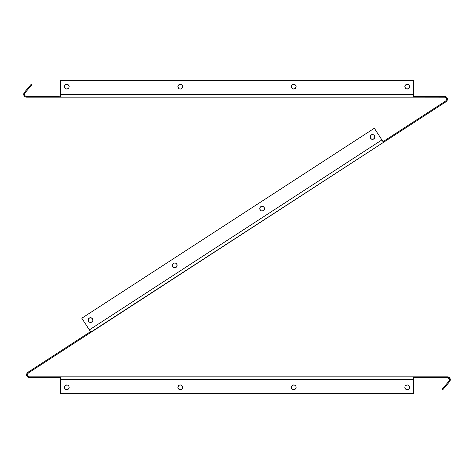 <?xml version="1.0" encoding="UTF-8"?>
<svg xmlns="http://www.w3.org/2000/svg" width="474" height="474" viewBox="0 0 474 474"><rect width="100%" height="100%" fill="white"/><g stroke="black" fill="none" stroke-linecap="round" stroke-linejoin="round"><path stroke-width="0.71" d="M65.489 88.632A2.364 2.364 0 0 0 66.793 89.029A2.364 2.364 0 0 1 64.428 86.665A2.364 2.364 0 0 1 66.793 84.301A2.364 2.364 0 0 0 65.489 84.698M64.476 86.203L65.483 84.698A2.364 2.364 0 0 0 64.825 87.968M64.831 87.986A2.364 2.364 0 0 0 65.477 88.626L64.428 86.665M405.021 87.572A2.364 2.364 0 0 0 407.202 89.029A2.364 2.364 0 0 1 404.837 86.665A2.364 2.364 0 0 1 407.202 84.301A2.364 2.364 0 0 0 405.021 85.753M408.102 84.479L407.658 84.348A2.364 2.364 0 0 0 407.202 84.301L408.511 84.698A2.364 2.364 0 0 0 407.664 84.348L406.295 84.479L405.015 85.758A2.364 2.364 0 0 0 405.015 87.566L405.886 88.632L407.202 89.029A2.364 2.364 0 0 0 408.505 88.632L406.739 88.982L405.531 88.336L404.837 86.665L405.015 87.572M294.194 84.348L295.041 84.698A2.364 2.364 0 0 0 293.732 84.301L294.194 84.348L293.732 84.301A2.364 2.364 0 0 1 296.096 86.665A2.364 2.364 0 0 1 293.732 89.029L292.061 88.336A2.364 2.364 0 0 0 293.732 89.029A2.364 2.364 0 0 1 291.368 86.665A2.364 2.364 0 0 1 293.732 84.301A2.364 2.364 0 0 0 292.061 84.988L292.417 84.698M292.055 85A2.364 2.364 0 0 0 291.415 86.203L291.415 87.127A2.364 2.364 0 0 0 292.055 88.33M177.94 86.209A2.364 2.364 0 0 0 177.898 86.653L177.946 87.127A2.364 2.364 0 0 0 180.262 89.029A2.364 2.364 0 0 1 177.898 86.665A2.364 2.364 0 0 1 180.262 84.301A2.364 2.364 0 0 0 178.953 84.698M178.947 84.698A2.364 2.364 0 0 0 177.946 86.197L177.946 87.127L178.295 85.35L179.8 84.348M177.898 86.671A2.364 2.364 0 0 0 177.94 87.115M92.88 320.08L92.187 318.409L90.516 317.716A2.364 2.364 0 0 0 89.61 322.261A2.364 2.364 0 0 0 90.516 322.444A2.364 2.364 0 0 1 88.152 320.08A2.364 2.364 0 0 1 90.516 317.716A2.364 2.364 0 0 1 92.88 320.08A2.364 2.364 0 0 1 90.516 322.444L89.616 322.261L90.516 322.444A2.364 2.364 0 0 0 92.88 320.08L92.703 320.987L92.88 320.08A2.364 2.364 0 0 0 90.522 317.716M372.475 134.61A2.364 2.364 0 0 0 371.575 134.788L370.295 136.068A2.364 2.364 0 0 0 372.475 139.338A2.364 2.364 0 0 1 370.111 136.974A2.364 2.364 0 0 1 374.661 136.068A2.364 2.364 0 0 1 374.839 136.968A2.364 2.364 0 0 0 372.481 134.61A2.364 2.364 0 0 1 374.839 136.974A2.364 2.364 0 0 1 372.475 139.338A2.364 2.364 0 0 0 373.382 139.16A2.364 2.364 0 0 1 372.475 139.338L373.382 139.16A2.364 2.364 0 0 0 374.661 137.881A2.364 2.364 0 0 1 373.382 139.155L374.661 137.881A2.364 2.364 0 0 0 374.839 136.974A2.364 2.364 0 0 1 374.661 137.875L374.661 136.068L374.146 135.303L373.382 134.788L371.575 134.788M176.441 263.698L176.95 264.462L175.67 263.183L174.77 263.005A2.364 2.364 0 0 1 177.134 265.363A2.364 2.364 0 0 0 173.869 263.183A2.364 2.364 0 0 0 174.77 267.733A2.364 2.364 0 0 1 172.406 265.369A2.364 2.364 0 0 1 174.77 263.005A2.364 2.364 0 0 1 177.134 265.369A2.364 2.364 0 0 1 174.77 267.733A2.364 2.364 0 0 0 177.134 265.369L176.441 267.04L176.95 266.269L175.67 267.549A2.364 2.364 0 0 0 177.134 265.369L176.95 266.269L176.95 264.462L176.95 266.269M262.128 206.267A2.364 2.364 0 0 0 259.77 208.631L260.463 206.96L259.948 207.731L260.463 206.96L262.134 206.267A2.364 2.364 0 0 1 263.034 206.451L262.134 206.267A2.364 2.364 0 0 1 264.498 208.631A2.364 2.364 0 0 1 262.134 210.995A2.364 2.364 0 0 1 259.77 208.631A2.364 2.364 0 0 1 262.134 206.267A2.364 2.364 0 0 1 264.498 208.631A2.364 2.364 0 0 1 262.134 210.995A2.364 2.364 0 0 0 264.498 208.631A2.364 2.364 0 0 0 262.134 206.267M259.77 208.637A2.364 2.364 0 0 0 262.134 210.995L263.805 210.302L263.034 210.817M67.255 385.018L68.108 385.368A2.364 2.364 0 0 0 64.831 386.014L64.606 386.429A2.364 2.364 0 0 0 66.793 389.699A2.364 2.364 0 0 1 64.428 387.335A2.364 2.364 0 0 1 66.793 384.971L67.255 385.018L66.793 384.971A2.364 2.364 0 0 1 69.157 387.335A2.364 2.364 0 0 1 66.793 389.699L65.477 389.302L64.476 387.797M64.825 386.032A2.364 2.364 0 0 0 64.612 386.423L64.428 387.335M178.953 389.302A2.364 2.364 0 0 0 180.262 389.699A2.364 2.364 0 0 1 177.898 387.335A2.364 2.364 0 0 1 180.262 384.971A2.364 2.364 0 0 0 178.953 385.368M179.8 385.018L178.947 385.368A2.364 2.364 0 0 0 177.946 386.867L177.898 387.335A2.364 2.364 0 0 0 177.94 387.791M177.94 386.885A2.364 2.364 0 0 0 177.898 387.329M177.898 387.335L177.946 387.797A2.364 2.364 0 0 0 178.947 389.302L177.898 387.335L178.591 385.664L178.076 386.429M294.194 385.018L295.041 385.368A2.364 2.364 0 0 0 293.732 384.971A2.364 2.364 0 0 1 296.096 387.335A2.364 2.364 0 0 1 293.732 389.699L292.825 389.521A2.364 2.364 0 0 0 293.732 389.699A2.364 2.364 0 0 1 291.368 387.335A2.364 2.364 0 0 1 293.732 384.971A2.364 2.364 0 0 0 292.061 385.658L291.765 386.026M292.055 385.67A2.364 2.364 0 0 0 291.409 386.873L291.546 386.429M291.409 387.797L291.765 388.65L291.409 387.797A2.364 2.364 0 0 0 292.055 389M409.56 387.335L409.382 386.429A2.364 2.364 0 0 1 409.388 388.23A2.364 2.364 0 0 0 409.169 386.032A2.364 2.364 0 0 1 409.382 386.423L409.163 386.026A2.364 2.364 0 0 0 408.517 385.374A2.364 2.364 0 0 1 409.163 386.014L407.658 385.018A2.364 2.364 0 0 1 408.505 385.368A2.364 2.364 0 0 0 407.664 385.018L407.202 384.971A2.364 2.364 0 0 1 407.658 385.018A2.364 2.364 0 0 0 407.202 384.971L406.739 385.018L407.202 384.971A2.364 2.364 0 0 1 409.56 387.335A2.364 2.364 0 0 1 407.202 389.699L407.658 389.652L407.202 389.699A2.364 2.364 0 0 0 407.658 389.652A2.364 2.364 0 0 1 407.202 389.699L405.525 389.006L404.837 387.335A2.364 2.364 0 0 0 407.202 389.699A2.364 2.364 0 0 1 404.837 387.335A2.364 2.364 0 0 1 407.202 384.971A2.364 2.364 0 0 0 406.301 385.149L405.886 385.368A2.364 2.364 0 0 0 404.837 387.329M406.289 385.155A2.364 2.364 0 0 0 405.892 385.368L405.234 386.026L406.739 385.018M447.018 100.701L446.07 101.709L384.503 141.69L446.07 101.709L445.631 101.033L383.087 141.649M414.667 96.364L413.506 96.364L414.714 96.364L414.714 97.17L413.506 97.17L444.819 97.2L444.482 97.17L444.482 96.364A2.909 2.909 0 0 1 446.07 101.709L445.631 101.033L384.064 141.015L384.355 141.791L90.09 332.89L89.497 332.31L90.516 331.646L89.539 332.28M29.05 377.6L29.518 377.636A2.909 2.909 0 0 1 27.93 372.291L89.497 332.31L27.93 372.291L28.369 372.967L89.936 332.985L28.369 372.967L27.93 372.291L27.243 372.914L27.563 372.576M350.588 163.72L351.453 163.157M90.83 332.138L384.503 141.69L384.064 141.015L383.045 141.673L383.484 142.354L382.21 140.387M383.484 142.354L381.902 139.913L89.367 329.886L90.955 332.327L89.936 332.985L89.497 332.31M445.744 97.591L444.819 97.2M446.544 99.676L445.993 97.81M447.391 99.368L447.213 100.281M446.869 97.608L447.367 98.9M445.4 96.512L446.573 97.247M444.482 97.17L444.482 96.364L414.714 96.364L414.714 97.17L444.482 97.17A2.103 2.103 0 0 1 445.631 101.033L446.455 99.996M414.714 96.364L444.95 96.4M25.792 97.052L26.609 97.17L26.609 96.364L26.609 97.17L59.28 97.17L59.28 96.364L26.609 96.364L59.28 96.364L59.28 97.17L60.488 97.17L26.609 97.17A2.909 2.909 0 0 1 24.381 92.394L24.138 92.726M60.488 97.17L413.518 97.17L413.506 94.261L413.506 97.17L60.488 97.17L60.488 94.261L60.488 97.17M27.415 374.661L28.369 372.967A2.103 2.103 0 0 0 29.518 376.83L28.855 376.723M28.256 376.409L27.433 374.993M26.894 375.989L28.6 377.488M26.633 375.1L26.728 375.556M26.982 373.299L26.663 374.17M60.441 376.83L59.28 376.83L59.28 377.636L60.488 377.636L59.28 377.636L59.28 376.83L29.518 376.83L29.518 377.636L29.518 376.83L414.714 376.83L414.714 377.636L413.5 377.636L414.714 377.636L414.714 376.83L447.391 376.83L414.714 376.83M414.714 377.636L447.391 377.636L447.391 376.83L447.391 377.636A2.103 2.103 0 0 1 449.002 381.09L449.476 380.012L449.299 378.85L447.687 377.659L414.714 377.636M29.518 377.636L59.291 377.636L29.518 377.636M60.488 376.83L60.488 379.739L413.5 379.739L413.5 393.639L60.488 393.639L413.5 393.639L413.5 376.83L60.488 376.83L60.488 379.739L413.5 379.739L413.5 376.83L414.667 376.83M407.658 389.652L408.102 389.521L407.658 389.652A2.364 2.364 0 0 0 408.505 389.302L409.163 388.65A2.364 2.364 0 0 1 408.517 389.296A2.364 2.364 0 0 0 409.163 388.656L409.382 388.242A2.364 2.364 0 0 1 409.169 388.644A2.364 2.364 0 0 0 409.382 388.247L409.518 387.797M68.108 385.368L68.979 386.429A2.364 2.364 0 0 0 68.76 386.026L68.979 386.429L68.76 386.026A2.364 2.364 0 0 0 68.108 385.374L68.76 386.026L68.108 385.368M69.157 387.329A2.364 2.364 0 0 0 69.115 386.885L68.979 388.242A2.364 2.364 0 0 0 69.157 387.347L69.109 386.873A2.364 2.364 0 0 0 68.979 386.434L68.463 385.664M66.33 389.652L66.793 389.699A2.364 2.364 0 0 0 68.973 388.242L69.157 387.335M181.169 385.155L180.724 385.018A2.364 2.364 0 0 0 180.262 384.971A2.364 2.364 0 0 1 182.626 387.335A2.364 2.364 0 0 1 180.262 389.699L179.8 389.652L180.262 389.699A2.364 2.364 0 0 0 180.724 389.652L180.262 389.699L180.724 389.652A2.364 2.364 0 0 0 182.223 388.656L182.443 388.242M182.579 386.873L182.579 387.797L182.579 386.873A2.364 2.364 0 0 0 182.229 386.032M181.572 389.302L182.229 388.65M179.8 389.652L178.947 389.302M295.041 385.368L295.403 385.664M296.049 386.873L295.912 386.429M291.368 387.335L291.409 386.873L291.368 387.335M404.837 387.335L404.879 387.797M405.015 386.429L404.879 386.873M407.202 389.699L406.739 389.652M405.886 389.302L405.525 389.006L405.886 389.302M293.732 389.699A2.364 2.364 0 0 0 295.041 389.302L295.693 388.65A2.364 2.364 0 0 0 296.096 387.341M296.096 387.329A2.364 2.364 0 0 0 295.693 386.026M182.443 386.429L182.229 386.026A2.364 2.364 0 0 0 180.724 385.018L180.262 384.971M67.255 389.652L68.463 389.006L69.109 387.797M178.947 385.368L179.356 385.155M180.724 389.652L181.169 389.521L180.724 389.652M293.732 384.971L292.061 385.664M294.194 389.652L295.403 389.006M295.693 388.65L296.049 387.797L295.693 388.65M60.488 393.639L60.488 379.739L60.488 393.639M66.793 384.971L64.825 386.026M64.606 386.429L64.476 386.873M67.699 389.521L68.463 389.006M68.76 388.65L68.979 388.242M69.109 386.873L68.979 386.429M182.229 386.026L181.572 385.368M293.27 385.018L292.417 385.368M291.765 388.65L292.417 389.302M294.632 389.521L295.041 389.302M408.102 389.521L408.511 389.302M264.314 207.731L263.805 206.96L264.498 208.631L264.314 207.731A2.364 2.364 0 0 1 262.134 210.995L261.227 210.817L259.948 209.538L259.948 207.731L259.948 209.538L259.77 208.631L260.463 210.302M88.845 321.751L88.152 320.08L88.845 321.751L89.616 322.261M88.152 320.08L88.845 318.409L88.336 319.174L89.616 317.894L90.516 317.716M370.295 137.881L370.111 136.974L370.804 135.303L370.111 136.974L370.295 136.068L370.295 137.881L370.111 136.974L370.804 138.645L372.475 139.338M174.77 267.733L173.863 267.549L174.77 267.733A2.364 2.364 0 0 0 175.67 267.549L174.77 267.733M173.099 267.04L172.583 266.269L172.583 264.462L172.583 266.269L172.406 265.369L172.583 266.269L173.863 267.549M264.498 208.631L264.314 209.538L264.498 208.631M381.902 139.913L374.33 128.253L381.902 139.913L89.367 329.886L81.801 318.226L374.33 128.253L81.801 318.226L90.688 331.913M90.516 322.444L91.423 322.261L92.703 320.987M174.77 263.005L173.863 263.183L172.583 264.462M259.948 207.731L259.77 208.631M263.805 210.302L264.314 209.538M263.805 206.96L263.034 206.451M66.33 84.348L66.793 84.301A2.364 2.364 0 0 1 69.157 86.665A2.364 2.364 0 0 1 66.793 89.029L67.255 88.982L66.793 89.029A2.364 2.364 0 0 0 68.102 88.632L68.979 87.572A2.364 2.364 0 0 0 69.109 87.133L69.109 86.203A2.364 2.364 0 0 0 67.705 84.485L65.483 84.698M67.255 88.982L68.76 87.974A2.364 2.364 0 0 0 68.973 87.572L68.108 88.632A2.364 2.364 0 0 0 68.76 87.98L68.463 88.336M409.169 87.974A2.364 2.364 0 0 0 409.382 87.577L409.566 86.665M405.015 85.758L404.879 86.203M181.169 88.845L180.724 88.982A2.364 2.364 0 0 0 182.223 87.986L181.578 88.632M182.229 87.968A2.364 2.364 0 0 0 182.579 87.127L182.579 86.203A2.364 2.364 0 0 0 180.724 84.348L180.262 84.301A2.364 2.364 0 0 1 182.626 86.665A2.364 2.364 0 0 1 180.262 89.029A2.364 2.364 0 0 0 180.718 88.982L180.262 89.029M181.578 84.698L182.449 85.758M178.076 87.572L178.591 88.336L177.898 86.665M293.732 89.029L294.194 88.982L293.732 89.029A2.364 2.364 0 0 0 295.041 88.632L296.096 86.665A2.364 2.364 0 0 0 295.699 85.35L295.403 84.994M294.194 88.982L295.699 87.974A2.364 2.364 0 0 0 296.096 86.671M291.415 86.203L291.415 87.127L291.765 85.35L291.546 87.572M69.157 86.665L69.109 87.127L69.157 86.665A2.364 2.364 0 0 0 69.115 86.209L69.109 87.127A2.364 2.364 0 0 0 69.157 86.671M408.517 88.626A2.364 2.364 0 0 0 409.163 87.98L409.382 87.572A2.364 2.364 0 0 0 409.388 85.764L409.163 85.35A2.364 2.364 0 0 0 408.517 84.704M405.886 84.698L407.202 84.301A2.364 2.364 0 0 1 409.566 86.665A2.364 2.364 0 0 1 407.202 89.029M296.096 86.665L295.041 88.632M182.579 86.203L182.229 87.974M180.724 84.348L180.262 84.301L180.724 84.348A2.364 2.364 0 0 0 180.262 84.301L180.724 84.348M413.506 94.261L60.488 94.261L413.506 94.261L413.506 80.361L60.488 80.361L413.506 80.361L413.506 94.261M409.518 86.203L409.382 85.758A2.364 2.364 0 0 0 409.169 85.356M60.488 80.361L60.488 94.261L60.488 80.361M66.793 84.301L68.108 84.698L69.109 86.203L68.76 85.35M69.109 87.127L68.979 87.572M66.793 89.029L65.483 88.632M408.511 84.698L408.872 84.994M409.163 87.974L408.511 88.632M292.061 88.336L291.765 87.974M291.765 85.35L292.061 84.994M292.825 84.479L293.732 84.301M179.8 88.982L179.356 88.845M64.612 87.572L64.476 87.127M67.699 84.479L68.463 84.994M405.886 88.632L405.531 88.336M293.27 88.982L292.417 88.632M294.632 84.479L295.041 84.698M295.699 87.974L295.403 88.336M182.579 87.127L182.449 87.572M447.391 376.83L449.577 377.819L450.176 378.892L450.193 380.521L449.619 381.606L449.002 381.09L449.619 381.606L442.823 389.705L449.619 381.606A2.909 2.909 0 0 0 447.391 376.83M448.973 378.353L449.299 378.85M449.405 379.129L449.494 379.715M450.276 380.118L450.176 378.892M450.027 378.507L448.955 377.286M442.206 389.19L442.823 389.705L442.206 389.19L449.002 381.09L442.206 389.19M24.826 93.153L24.701 95.15L24.524 93.988L24.998 92.91L24.381 92.394L31.177 84.295L24.381 92.394L24.998 92.91A2.103 2.103 0 0 0 26.609 96.364L26.313 96.341M25.738 96.175L25.241 95.855M25.406 96.909L23.973 95.493L23.724 93.882L23.973 95.493L25.406 96.909M23.807 93.479L23.724 93.882M31.794 84.81L31.177 84.295L31.794 84.81L24.998 92.91L31.794 84.81"/></g></svg>
